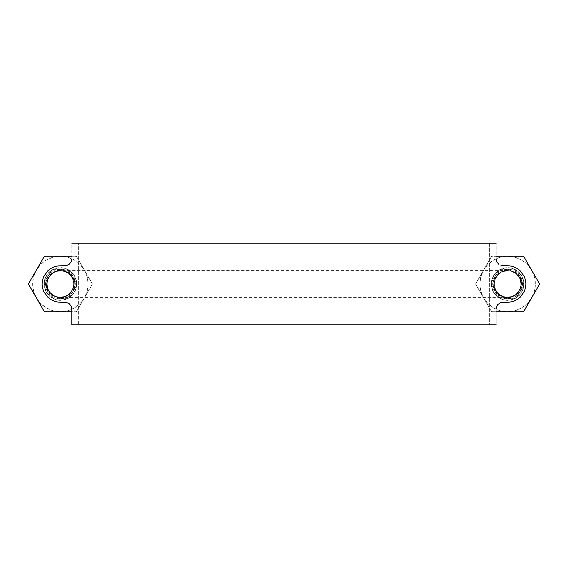 <?xml version="1.0" encoding="UTF-8"?>
<svg xmlns="http://www.w3.org/2000/svg" width="568" height="568" viewBox="0 0 568 568"><rect width="100%" height="100%" fill="white"/><g stroke="black" fill="none" stroke-linecap="round" stroke-linejoin="round"><path stroke-width="0.43" stroke-dasharray="2.84 2.13" d="M71.817 324.804L71.817 308.807L71.32 306.308L67.784 302.779C66.584 302.282 64.12 302.112 60.393 302.282C49.302 301.182 43.203 295.09 42.11 284C43.203 272.91 49.302 266.818 60.393 265.717C64.12 265.888 66.584 265.717 67.784 265.221L71.32 261.692L71.817 259.193L71.817 243.196L78.341 243.196L78.341 324.804L489.659 324.804L71.817 324.804L78.341 324.804L78.341 243.196L71.817 243.196L71.817 259.008M71.817 309.155L71.817 309.95M496.183 258.845L496.183 243.196L496.183 259.193L496.68 261.692L500.216 265.221C501.416 265.717 503.88 265.888 507.607 265.717C518.698 266.818 524.796 272.91 525.89 284C524.796 295.09 518.698 301.182 507.607 302.282C503.88 302.112 501.416 302.282 500.216 302.779L496.68 306.308L496.183 308.807L496.183 324.804L489.659 324.804L489.659 243.196L496.183 243.196L78.341 243.196L489.637 243.196L489.659 324.804L496.183 324.804L496.183 308.992M502.453 265.717L498.981 264.546M60.393 297.384A13.383 13.383 0 0 0 73.776 284A13.383 13.383 0 0 0 60.393 270.616A13.383 13.383 0 0 0 47.009 284A13.383 13.383 0 0 1 68.735 273.535A13.383 13.383 0 0 1 57.411 297.05A13.383 13.383 0 0 1 47.009 284A13.383 13.383 0 0 0 60.393 297.384L66.2 296.042L68.735 294.465C71.973 291.725 73.655 288.239 73.776 284C73.655 279.761 71.973 276.275 68.735 273.535C65.348 270.986 61.571 270.127 57.411 270.95C53.307 272.015 50.282 274.429 48.33 278.192C46.604 282.062 46.604 285.938 48.33 289.808C50.282 293.571 53.307 295.985 57.411 297.05C61.571 297.873 65.348 297.014 68.735 294.465L63.367 297.05L57.411 297.05L52.043 294.465L48.33 289.808L47.009 284L48.33 278.192L52.043 273.535L57.411 270.95L63.367 270.95L68.735 273.535L72.448 278.192L73.776 284L494.224 284A13.383 13.383 0 0 1 519.67 278.192A13.383 13.383 0 0 1 499.265 294.465A13.383 13.383 0 0 1 494.224 284A13.383 13.383 0 0 0 507.607 297.384A13.383 13.383 0 0 0 520.991 284A13.383 13.383 0 0 0 507.607 270.616A13.383 13.383 0 0 0 494.224 284C494.345 288.239 496.027 291.725 499.265 294.465C502.652 297.014 506.429 297.873 510.589 297.05C514.693 295.985 517.718 293.571 519.67 289.808C521.396 285.938 521.396 282.062 519.67 278.192C517.718 274.429 514.693 272.015 510.589 270.95C506.429 270.127 502.652 270.986 499.265 273.535C496.027 276.275 494.345 279.761 494.224 284L73.776 284L72.42 278.199L68.735 273.535L66.193 271.951L60.393 270.631L54.599 271.951L49.934 275.672L48.33 278.192L47.037 284.007L48.33 289.808L49.941 292.335L54.592 296.042L60.378 297.369L65.512 296.368L69.857 293.464L72.754 289.119L73.776 284L72.448 289.808L68.735 294.465L70.837 292.342L73.421 286.982L73.776 284L72.754 278.881L69.857 274.536L65.512 271.632L60.393 270.616L55.266 271.632L50.928 274.536L48.024 278.881L47.009 284L48.024 289.119L50.928 293.464L55.266 296.368L60.393 297.384M499.265 294.465L495.552 289.808L494.224 284L495.58 289.801L499.265 294.465L504.64 297.021L510.589 297.05L504.632 297.05L499.265 294.465M519.67 289.808L515.957 294.465L510.589 297.05L515.936 294.444L519.67 289.808L520.962 283.993L519.67 278.192L520.991 284L519.67 289.808M510.589 270.95L515.957 273.535L519.67 278.192L515.936 273.556L510.589 270.95L504.64 270.979L499.265 273.535L504.632 270.95L510.589 270.95M494.224 284L495.552 278.192L499.265 273.535L497.163 275.657L494.579 281.018L494.224 284L495.246 289.119L498.143 293.464L502.488 296.368L507.607 297.384L512.734 296.368L517.072 293.464L519.976 289.119L520.991 284L519.976 278.881L517.072 274.536L512.734 271.632L507.607 270.616L502.488 271.632L498.143 274.536L495.246 278.881L494.224 284M492.591 284L495.594 274.99L507.607 268.983L519.621 274.99L522.624 284L519.621 293.01L507.607 299.016L495.594 293.01L492.591 284L495.594 274.99L507.607 268.983L519.621 274.99L522.624 284L519.621 293.01L507.607 299.016L495.594 293.01L492.591 284L493.734 278.256L496.993 273.385L501.863 270.127L507.607 268.983L513.358 270.127L518.229 273.385L521.481 278.256L522.624 284L521.481 289.744L518.229 294.614L513.358 297.873L507.607 299.016L501.863 297.873L496.993 294.614L493.734 289.744L492.591 284L493.734 278.256L496.993 273.385L501.863 270.127L507.607 268.983L513.358 270.127L518.229 273.385L521.481 278.256L522.624 284L521.481 289.744L518.229 294.614L513.358 297.873L507.607 299.016L501.863 297.873L496.993 294.614L493.734 289.744L492.591 284M45.376 284L48.379 274.99L60.393 268.983L72.406 274.99L75.409 284L72.406 293.01L60.393 299.016L48.379 293.01L45.376 284L48.379 274.99L60.393 268.983L72.406 274.99L75.409 284L72.406 293.01L60.393 299.016L48.379 293.01L45.376 284L46.519 278.256L49.771 273.385L54.642 270.127L60.393 268.983L66.136 270.127L71.007 273.385L74.266 278.256L75.409 284L74.266 289.744L71.007 294.614L66.136 297.873L60.393 299.016L54.642 297.873L49.771 294.614L46.519 289.744L45.376 284L46.519 278.256L49.771 273.385L54.642 270.127L60.393 268.983L66.136 270.127L71.007 273.385L74.266 278.256L75.409 284L74.266 289.744L71.007 294.614L66.136 297.873L60.393 299.016L54.642 297.873L49.771 294.614L46.519 289.744L45.376 284M76.311 256.253A31.993 31.993 0 0 1 76.46 256.338L84.419 270.127A27.747 27.747 0 0 0 60.393 256.253L76.311 256.253A31.993 31.993 0 0 1 76.46 256.338L71.817 256.253L76.46 256.338L92.378 283.915A31.993 31.993 0 0 1 92.378 284.085L84.419 297.873A27.747 27.747 0 0 0 84.419 270.127L92.378 283.915A31.993 31.993 0 0 1 92.378 284.085L76.46 256.338L84.419 270.127L80.01 264.383L74.266 259.974L67.571 257.197L60.393 256.253A27.747 27.747 0 0 0 36.359 297.873A27.747 27.747 0 0 0 60.393 311.747L44.467 311.747A31.993 31.993 0 0 1 44.325 311.662L28.4 284.085A31.993 31.993 0 0 1 28.4 283.915L44.325 256.338A31.993 31.993 0 0 1 44.467 256.253L60.393 256.253L53.207 257.197L46.519 259.974L40.768 264.383L36.359 270.127L33.59 276.822L32.646 284L33.59 291.178L36.359 297.873L40.768 303.617L46.519 308.026L53.207 310.803L60.393 311.747L67.571 310.803L74.266 308.026L80.01 303.617L84.419 297.873L87.195 291.178L88.139 284L87.195 276.822L84.419 270.127L92.378 284.085L76.46 311.662A31.993 31.993 0 0 1 76.311 311.747L60.393 311.747A27.747 27.747 0 0 0 84.419 297.873L76.46 311.662A31.993 31.993 0 0 1 76.311 311.747L92.378 284.085L76.311 311.747L44.467 311.747L28.4 284.085L44.467 256.253L76.311 256.253M46.257 292.158L44.212 286.13L44.623 279.776L47.442 274.067L52.228 269.864L58.263 267.819L64.617 268.231L70.325 271.05L74.529 275.842L76.573 281.87L76.155 288.224L73.343 293.933L68.55 298.136L62.523 300.181L56.168 299.769L50.453 296.95L46.257 292.158L50.453 296.95L56.168 299.769L62.523 300.181L68.55 298.136L73.343 293.933L76.155 288.224L76.573 281.87L74.529 275.842L70.325 271.05L64.617 268.231L58.263 267.819L52.228 269.864L47.442 274.067L44.623 279.776L44.212 286.13L46.257 292.158A16.323 16.323 0 0 0 68.55 298.136A16.323 16.323 0 0 0 74.529 275.842A16.323 16.323 0 0 0 52.228 269.864A16.323 16.323 0 0 0 46.257 292.158L53.981 299.009L68.55 298.136L76.595 285.952L74.529 275.842L66.804 268.991L52.228 269.864L44.183 282.048L46.257 292.158M72.228 277.163A13.675 13.675 0 0 1 67.223 295.843A13.675 13.675 0 0 1 48.55 290.837A13.675 13.675 0 0 1 53.555 272.157A13.675 13.675 0 0 1 72.228 277.163M48.55 290.837C51.113 296.823 57.332 298.491 67.223 295.843C74.465 288.601 76.133 282.374 72.228 277.163C69.672 271.177 63.446 269.509 53.555 272.157C46.313 279.399 44.645 285.626 48.55 290.837C51.113 296.823 57.332 298.491 67.223 295.843C74.465 288.601 76.133 282.374 72.228 277.163C69.672 271.177 63.446 269.509 53.555 272.157C46.313 279.399 44.645 285.626 48.55 290.837C51.113 296.823 57.332 298.491 67.223 295.843C74.465 288.601 76.133 282.374 72.228 277.163C69.672 271.177 63.446 269.509 53.555 272.157C46.313 279.399 44.645 285.626 48.55 290.837M523.533 256.253A31.993 31.993 0 0 1 523.675 256.338L531.641 270.127A27.747 27.747 0 0 0 507.607 256.253L523.675 256.338L539.6 283.915A31.993 31.993 0 0 1 539.6 284.085L531.641 297.873A27.747 27.747 0 0 0 531.641 270.127L527.232 264.383L521.481 259.974L514.793 257.197L507.607 256.253A27.747 27.747 0 0 0 483.581 297.873A27.747 27.747 0 0 0 507.607 311.747L491.689 311.747A31.993 31.993 0 0 1 491.54 311.662L475.622 284.085A31.993 31.993 0 0 1 475.622 283.915L491.54 256.338A31.993 31.993 0 0 1 491.689 256.253L507.607 256.253L500.429 257.197L493.734 259.974L487.99 264.383L483.581 270.127L480.805 276.822L479.861 284L480.805 291.178L483.581 297.873L487.99 303.617L493.734 308.026L500.429 310.803L507.607 311.747L514.793 310.803L521.481 308.026L527.232 303.617L531.641 297.873L534.41 291.178L535.354 284L534.41 276.822L531.641 270.127L539.6 284.085L523.675 311.662A31.993 31.993 0 0 1 523.533 311.747L507.607 311.747A27.747 27.747 0 0 0 531.641 297.873L523.533 311.747L491.689 311.747A31.993 31.993 0 0 1 491.54 311.662L496.183 311.747L491.54 311.662L475.622 284.085A31.993 31.993 0 0 1 475.622 283.915L491.54 311.662L475.622 284.085L491.54 256.338A31.993 31.993 0 0 1 491.689 256.253L475.622 283.915L491.54 256.338L523.533 256.253M493.471 292.158L491.426 286.13L491.845 279.776L494.657 274.067L499.45 269.864L505.477 267.819L511.832 268.231L517.547 271.05L521.744 275.842L523.788 281.87L523.376 288.224L520.558 293.933L515.772 298.136L509.737 300.181L503.383 299.769L497.675 296.95L493.471 292.158L497.675 296.95L503.383 299.769L509.737 300.181L515.772 298.136L520.558 293.933L523.376 288.224L523.788 281.87L521.744 275.842L517.547 271.05L511.832 268.231L505.477 267.819L499.45 269.864L494.657 274.067L491.845 279.776L491.426 286.13L493.471 292.158A16.323 16.323 0 0 0 515.772 298.136A16.323 16.323 0 0 0 521.744 275.842A16.323 16.323 0 0 0 499.45 269.864A16.323 16.323 0 0 0 493.471 292.158L501.196 299.009L515.772 298.136L523.817 285.952L521.744 275.842L514.019 268.991L499.45 269.864L491.405 282.048L493.471 292.158M519.45 277.163A13.675 13.675 0 0 1 514.445 295.843A13.675 13.675 0 0 1 495.772 290.837A13.675 13.675 0 0 1 500.777 272.157A13.675 13.675 0 0 1 519.45 277.163M495.772 290.837C498.328 296.823 504.554 298.491 514.445 295.843C521.687 288.601 523.355 282.374 519.45 277.163C516.887 271.177 510.667 269.509 500.777 272.157C493.535 279.399 491.867 285.626 495.772 290.837C498.328 296.823 504.554 298.491 514.445 295.843C521.687 288.601 523.355 282.374 519.45 277.163C516.887 271.177 510.667 269.509 500.777 272.157C493.535 279.399 491.867 285.626 495.772 290.837C498.328 296.823 504.554 298.491 514.445 295.843C521.687 288.601 523.355 282.374 519.45 277.163C516.887 271.177 510.667 269.509 500.777 272.157C493.535 279.399 491.867 285.626 495.772 290.837M60.3 297.369L507.7 297.369M507.7 270.631L60.3 270.631"/><path stroke-width="0.85" d="M71.817 259.008L71.291 261.756L68.913 264.624L65.355 265.717L57.837 265.909L54.194 266.825L50.829 268.437L47.847 270.702L43.601 276.815L42.479 280.4L42.11 284.114L42.529 287.834L43.693 291.398L48.024 297.462L51.021 299.677L54.414 301.253L58.064 302.126L65.547 302.282L69.019 303.454L71.32 306.308L71.817 309.155M71.817 309.95L71.817 324.804L496.183 324.804L71.817 324.804M496.183 243.196L71.817 243.196L496.183 243.196M496.183 308.992L496.709 306.244L497.689 304.64L500.791 302.574L510.163 302.091L513.806 301.175L517.171 299.563L520.153 297.298L524.399 291.185L525.521 287.6L525.89 283.886L525.471 280.166L524.307 276.602L519.976 270.538L516.979 268.323L513.586 266.747L509.936 265.874L502.453 265.717M498.981 264.546L496.68 261.692L496.183 258.845M44.325 311.662L44.467 311.747A31.993 31.993 0 0 1 44.325 311.662L28.4 284.085A31.993 31.993 0 0 1 28.4 283.915L44.325 311.662M44.467 256.253L44.325 256.338A31.993 31.993 0 0 1 44.467 256.253L71.817 256.253L44.467 256.253M71.817 311.747L44.467 311.747L71.817 311.747M28.4 283.915L44.325 256.338L28.4 283.915M539.6 284.085L539.6 283.915A31.993 31.993 0 0 1 539.6 284.085L523.675 311.662A31.993 31.993 0 0 1 523.533 311.747L539.6 284.085M523.675 256.338L523.533 256.253A31.993 31.993 0 0 1 523.675 256.338L539.6 283.915L523.675 256.338M523.533 311.747L496.183 311.747L523.533 311.747M496.183 256.253L523.533 256.253L496.183 256.253"/></g></svg>
